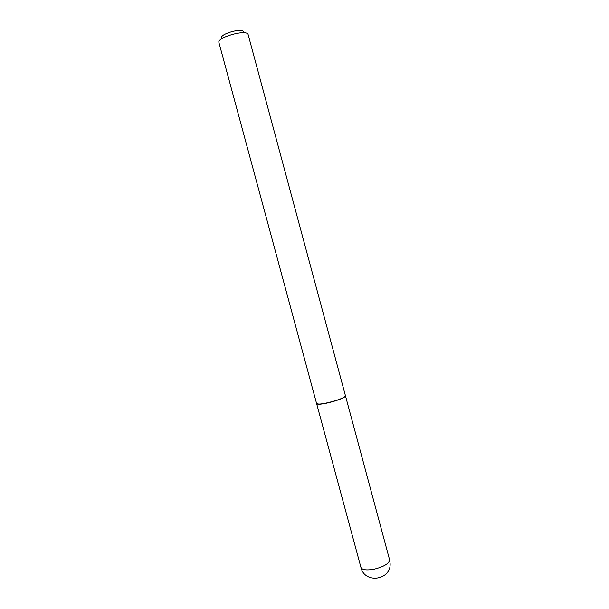 <?xml version="1.0" encoding="UTF-8"?>
<svg xmlns="http://www.w3.org/2000/svg" width="609" height="609" viewBox="0 0 609 609"><rect width="100%" height="100%" fill="white"/><g stroke="black" fill="none" stroke-linecap="round" stroke-linejoin="round"><path stroke-width="0.91" d="M360.947 567.466C364.631 584.313 391.739 580.141 390.072 562.929L389.631 560.387C388.489 563.911 383.464 566.812 374.543 569.095C366.77 570.534 362.241 569.994 360.947 567.466L316.642 403.706C317.525 404.703 321.834 404.3 329.568 402.496C339.419 399.862 344.724 397.669 345.486 395.919L345.455 395.835M316.969 403.858L318.895 404.201C324.072 404.33 339.38 400.197 343.788 397.487L345.265 396.261M218.928 42.539L316.589 403.523L318.69 404.071C323.927 404.201 339.441 400.014 343.902 397.274L345.44 395.736L248.015 34.119C245.275 29.301 216.644 37.598 218.928 42.539L218.989 42.721M221.684 37.918C219.461 34.249 241.141 27.801 243.334 31.493M389.57 559.74L345.486 395.919"/></g></svg>
